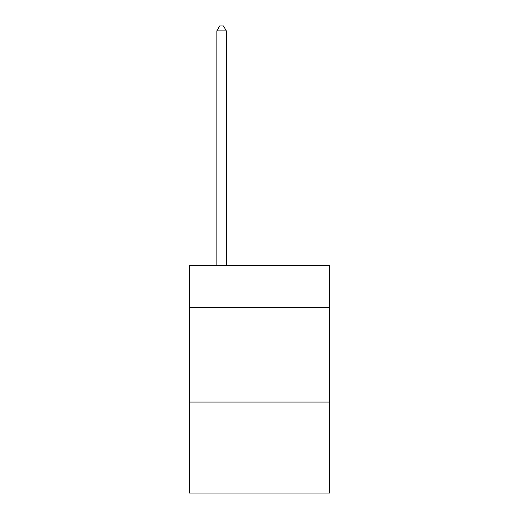 <?xml version="1.0" encoding="UTF-8"?>
<svg xmlns="http://www.w3.org/2000/svg" width="519" height="519" viewBox="0 0 519 519"><rect width="100%" height="100%" fill="white"/><g stroke="black" fill="none" stroke-linecap="round" stroke-linejoin="round"><path stroke-width="0.78" d="M329.643 307.274L329.643 265.566L189.357 265.566L189.357 307.274L329.643 307.274L329.643 493.05L189.357 493.05L189.357 307.274M329.643 402.056L189.357 402.056M226.323 265.566L226.323 30.881L216.845 30.881L216.845 265.566M216.845 30.881L219.693 25.95L223.481 25.95L226.323 30.881"/></g></svg>
